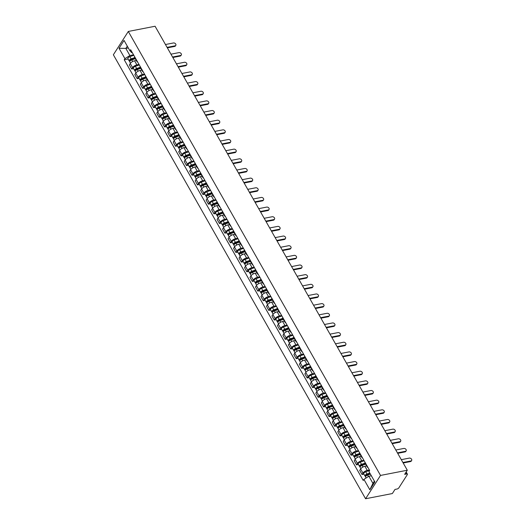 <?xml version="1.0" encoding="UTF-8"?>
<svg xmlns="http://www.w3.org/2000/svg" width="525" height="525" viewBox="0 0 525 525"><rect width="100%" height="100%" fill="white"/><g stroke="black" fill="none" stroke-linecap="round" stroke-linejoin="round"><path stroke-width="0.79" d="M406.173 471.995L407.393 474.134A1.568 0.663 150.4 0 1 407.295 474.666L398.842 487.863A1.568 0.663 150.4 0 1 396.972 489.038L395.003 489.418L392.359 493.546L365.577 498.75L380.52 475.433L128.303 31.454L155.085 26.25L407.302 470.229L380.52 475.433M128.303 31.454L113.361 54.771L365.577 498.75M407.393 474.134A1.568 0.663 150.4 0 0 406.626 473.977L405.818 472.553M407.302 470.229L404.657 474.357L406.626 473.977M136.31 60.473L134.571 60.808A3.609 1.516 150.4 0 0 130.272 63.525L129.36 64.942L131.683 69.031L132.595 67.607A3.609 1.516 -29.6 0 1 136.887 64.897L139.033 64.477M134.656 56.772A3.609 1.516 150.4 0 0 134.656 57.56L136.979 61.642A3.609 1.516 -29.6 0 1 136.972 60.854M133.573 68.663L131.683 69.031M137.648 62.048A3.609 1.516 -29.6 0 1 136.979 61.642M141.796 70.127L140.05 70.468A3.609 1.516 150.4 0 0 135.758 73.178L134.846 74.603L137.169 78.684L138.082 77.26A3.609 1.516 -29.6 0 1 142.373 74.55L144.519 74.137M140.142 66.426A3.609 1.516 150.4 0 0 140.142 67.213L142.459 71.295A3.609 1.516 -29.6 0 1 142.459 70.514M139.059 78.317L137.169 78.684M143.135 71.702A3.609 1.516 -29.6 0 1 142.459 71.295M147.282 79.78L145.537 80.122A3.609 1.516 150.4 0 0 141.245 82.832L140.333 84.256L142.649 88.338L143.561 86.914A3.609 1.516 -29.6 0 1 147.86 84.203L149.999 83.79M145.622 76.079A3.609 1.516 150.4 0 0 145.628 76.867L147.945 80.948A3.609 1.516 -29.6 0 1 147.945 80.168M144.539 87.97L142.649 88.338M148.621 81.355A3.609 1.516 -29.6 0 1 147.945 80.948M152.768 89.434L151.023 89.775A3.609 1.516 150.4 0 0 146.724 92.485L145.819 93.909L148.135 97.991L149.048 96.574A3.609 1.516 -29.6 0 1 153.339 93.857L155.485 93.443M151.108 85.732A3.609 1.516 150.4 0 0 151.108 86.52L153.431 90.608A3.609 1.516 -29.6 0 1 153.431 89.821M150.025 97.624L148.135 97.991M154.107 91.009A3.609 1.516 -29.6 0 1 153.431 90.608M158.248 99.087L156.502 99.428A3.609 1.516 150.4 0 0 152.211 102.139L151.298 103.563L153.622 107.645L154.534 106.227A3.609 1.516 -29.6 0 1 158.826 103.51L160.972 103.097M156.594 95.393A3.609 1.516 150.4 0 0 156.594 96.173L158.917 100.262A3.609 1.516 -29.6 0 1 158.911 99.474M155.512 107.284L153.622 107.645M159.587 100.662A3.609 1.516 -29.6 0 1 158.917 100.262M163.734 108.747L161.989 109.082A3.609 1.516 150.4 0 0 157.697 111.799L156.785 113.216L159.108 117.305L160.013 115.881A3.609 1.516 -29.6 0 1 164.312 113.17L166.458 112.75M162.081 105.046A3.609 1.516 150.4 0 0 162.081 105.827L164.397 109.915A3.609 1.516 -29.6 0 1 164.397 109.128M160.998 116.937L159.108 117.305M165.073 110.316A3.609 1.516 -29.6 0 1 164.397 109.915M169.221 118.401L167.475 118.735A3.609 1.516 150.4 0 0 163.183 121.452L162.271 122.87L164.588 126.958L165.5 125.534A3.609 1.516 -29.6 0 1 169.798 122.824L171.938 122.404M167.56 114.699A3.609 1.516 150.4 0 0 167.567 115.487L169.883 119.569A3.609 1.516 -29.6 0 1 169.883 118.781M166.477 126.591L164.588 126.958M170.559 119.976A3.609 1.516 -29.6 0 1 169.883 119.569M174.707 128.054L172.961 128.395A3.609 1.516 150.4 0 0 168.663 131.106L167.751 132.53L170.074 136.612L170.986 135.188A3.609 1.516 -29.6 0 1 175.278 132.477L177.424 132.057M173.047 124.353A3.609 1.516 150.4 0 0 173.047 125.14L175.37 129.222A3.609 1.516 -29.6 0 1 175.37 128.435M171.964 136.244L170.074 136.612M176.046 129.629A3.609 1.516 -29.6 0 1 175.37 129.222M180.187 137.708L178.441 138.049A3.609 1.516 150.4 0 0 174.149 140.759L173.237 142.183L175.56 146.265L176.472 144.841A3.609 1.516 -29.6 0 1 180.764 142.131L182.91 141.717M178.533 134.006A3.609 1.516 150.4 0 0 178.533 134.794L180.856 138.876A3.609 1.516 -29.6 0 1 180.849 138.095M177.45 145.898L175.56 146.265M181.525 139.282A3.609 1.516 -29.6 0 1 180.856 138.876M185.673 147.361L183.927 147.702A3.609 1.516 150.4 0 0 179.635 150.412L178.723 151.837L181.046 155.918L181.952 154.501A3.609 1.516 -29.6 0 1 186.25 151.784L188.396 151.371M184.012 143.66A3.609 1.516 150.4 0 0 184.019 144.447L186.336 148.536A3.609 1.516 -29.6 0 1 186.336 147.748M182.936 155.551L181.046 155.918M187.012 148.936A3.609 1.516 -29.6 0 1 186.336 148.536M191.159 157.014L189.413 157.356A3.609 1.516 150.4 0 0 185.122 160.066L184.209 161.49L186.526 165.572L187.438 164.154A3.609 1.516 -29.6 0 1 191.73 161.438L193.876 161.024M189.499 153.32A3.609 1.516 150.4 0 0 189.499 154.101L191.822 158.189A3.609 1.516 -29.6 0 1 191.822 157.402M188.416 165.204L186.526 165.572M192.498 158.589A3.609 1.516 -29.6 0 1 191.822 158.189M196.639 166.674L194.9 167.009A3.609 1.516 150.4 0 0 190.601 169.719L189.689 171.143L192.012 175.232L192.924 173.808A3.609 1.516 -29.6 0 1 197.216 171.098L199.362 170.677M194.985 162.973A3.609 1.516 150.4 0 0 194.985 163.754L197.308 167.843A3.609 1.516 -29.6 0 1 197.308 167.055M193.902 174.864L192.012 175.232M197.977 168.243A3.609 1.516 -29.6 0 1 197.308 167.843M202.125 176.328L200.379 176.662A3.609 1.516 150.4 0 0 196.088 179.379L195.175 180.797L197.498 184.885L198.411 183.461A3.609 1.516 -29.6 0 1 202.702 180.751L204.848 180.331M200.471 172.627A3.609 1.516 150.4 0 0 200.471 173.414L202.794 177.496A3.609 1.516 -29.6 0 1 202.788 176.708M199.388 184.518L197.498 184.885M203.464 177.903A3.609 1.516 -29.6 0 1 202.794 177.496M207.611 185.981L205.866 186.323A3.609 1.516 150.4 0 0 201.574 189.033L200.662 190.457L202.978 194.539L203.89 193.115A3.609 1.516 -29.6 0 1 208.189 190.404L210.335 189.984M205.951 182.28A3.609 1.516 150.4 0 0 205.957 183.067L208.274 187.149A3.609 1.516 -29.6 0 1 208.274 186.362M204.875 194.171L202.978 194.539M208.95 187.556A3.609 1.516 -29.6 0 1 208.274 187.149M213.098 195.635L211.352 195.976A3.609 1.516 150.4 0 0 207.06 198.686L206.148 200.11L208.464 204.192L209.377 202.768A3.609 1.516 -29.6 0 1 213.668 200.058L215.814 199.644M211.437 191.933A3.609 1.516 150.4 0 0 211.437 192.721L213.76 196.803A3.609 1.516 -29.6 0 1 213.76 196.022M210.354 203.825L208.464 204.192M214.436 197.21A3.609 1.516 -29.6 0 1 213.76 196.803M218.577 205.288L216.838 205.629A3.609 1.516 150.4 0 0 212.54 208.34L211.627 209.764L213.951 213.846L214.863 212.428A3.609 1.516 -29.6 0 1 219.155 209.711L221.301 209.298M216.923 201.587A3.609 1.516 150.4 0 0 216.923 202.374L219.247 206.456A3.609 1.516 -29.6 0 1 219.24 205.675M215.841 213.478L213.951 213.846M219.916 206.863A3.609 1.516 -29.6 0 1 219.247 206.456M224.063 214.942L222.318 215.283A3.609 1.516 150.4 0 0 218.026 217.993L217.114 219.417L219.437 223.499L220.349 222.082A3.609 1.516 -29.6 0 1 224.641 219.365L226.787 218.951M222.41 211.24A3.609 1.516 150.4 0 0 222.41 212.028L224.726 216.116A3.609 1.516 -29.6 0 1 224.726 215.329M221.327 223.132L219.437 223.499M225.402 216.517A3.609 1.516 -29.6 0 1 224.726 216.116M229.55 224.595L227.804 224.936A3.609 1.516 150.4 0 0 223.512 227.647L222.6 229.071L224.917 233.159L225.829 231.735A3.609 1.516 -29.6 0 1 230.127 229.025L232.273 228.605M227.889 220.9A3.609 1.516 150.4 0 0 227.896 221.681L230.213 225.77A3.609 1.516 -29.6 0 1 230.213 224.982M226.807 232.792L224.917 233.159M230.888 226.17A3.609 1.516 -29.6 0 1 230.213 225.77M235.036 234.255L233.29 234.59A3.609 1.516 150.4 0 0 228.992 237.307L228.086 238.724L230.403 242.812L231.315 241.388A3.609 1.516 -29.6 0 1 235.607 238.678L237.753 238.258M233.376 230.554A3.609 1.516 150.4 0 0 233.376 231.341L235.699 235.423A3.609 1.516 -29.6 0 1 235.699 234.636M232.293 242.445L230.403 242.812M236.375 235.823A3.609 1.516 -29.6 0 1 235.699 235.423M240.516 243.908L238.777 244.243A3.609 1.516 150.4 0 0 234.478 246.96L233.566 248.377L235.889 252.466L236.801 251.042A3.609 1.516 -29.6 0 1 241.093 248.332L243.239 247.912M238.862 240.207A3.609 1.516 150.4 0 0 238.862 240.995L241.185 245.077A3.609 1.516 -29.6 0 1 241.178 244.289M237.779 252.098L235.889 252.466M241.854 245.483A3.609 1.516 -29.6 0 1 241.185 245.077M246.002 253.562L244.256 253.903A3.609 1.516 150.4 0 0 239.964 256.613L239.052 258.037L241.375 262.119L242.287 260.695A3.609 1.516 -29.6 0 1 246.579 257.985L248.725 257.572M244.348 249.861A3.609 1.516 150.4 0 0 244.348 250.648L246.665 254.73A3.609 1.516 -29.6 0 1 246.665 253.949M243.265 261.752L241.375 262.119M247.341 255.137A3.609 1.516 -29.6 0 1 246.665 254.73M251.488 263.215L249.743 263.557A3.609 1.516 150.4 0 0 245.451 266.267L244.538 267.691L246.855 271.773L247.767 270.349A3.609 1.516 -29.6 0 1 252.066 267.638L254.205 267.225M249.828 259.514A3.609 1.516 150.4 0 0 249.834 260.302L252.151 264.383A3.609 1.516 -29.6 0 1 252.151 263.603M248.745 271.405L246.855 271.773M252.827 264.79A3.609 1.516 -29.6 0 1 252.151 264.383M256.974 272.869L255.229 273.21A3.609 1.516 150.4 0 0 250.93 275.92L250.025 277.344L252.341 281.426L253.253 280.009A3.609 1.516 -29.6 0 1 257.545 277.292L259.691 276.878M255.314 269.168A3.609 1.516 150.4 0 0 255.314 269.955L257.637 274.043A3.609 1.516 -29.6 0 1 257.637 273.256M254.231 281.059L252.341 281.426M258.313 274.444A3.609 1.516 -29.6 0 1 257.637 274.043M262.454 282.522L260.708 282.863A3.609 1.516 150.4 0 0 256.417 285.574L255.504 286.998L257.827 291.086L258.74 289.662A3.609 1.516 -29.6 0 1 263.032 286.952L265.178 286.532M260.8 278.827A3.609 1.516 150.4 0 0 260.8 279.608L263.123 283.697A3.609 1.516 -29.6 0 1 263.117 282.909M259.717 290.719L257.827 291.086M263.793 284.097A3.609 1.516 -29.6 0 1 263.123 283.697M267.94 292.182L266.195 292.517A3.609 1.516 150.4 0 0 261.903 295.234L260.991 296.651L263.314 300.74L264.219 299.316A3.609 1.516 -29.6 0 1 268.518 296.605L270.664 296.185M266.28 288.481A3.609 1.516 150.4 0 0 266.287 289.262L268.603 293.35A3.609 1.516 -29.6 0 1 268.603 292.563M265.204 300.372L263.314 300.74M269.279 293.751A3.609 1.516 -29.6 0 1 268.603 293.35M273.427 301.836L271.681 302.17A3.609 1.516 150.4 0 0 267.389 304.887L266.477 306.305L268.793 310.393L269.706 308.969A3.609 1.516 -29.6 0 1 273.998 306.259L276.143 305.839M271.766 298.134A3.609 1.516 150.4 0 0 271.766 298.922L274.089 303.004A3.609 1.516 -29.6 0 1 274.089 302.216M270.683 310.026L268.793 310.393M274.765 303.411A3.609 1.516 -29.6 0 1 274.089 303.004M278.913 311.489L277.167 311.83A3.609 1.516 150.4 0 0 272.869 314.541L271.957 315.965L274.28 320.047L275.192 318.623A3.609 1.516 -29.6 0 1 279.484 315.912L281.63 315.492M277.252 307.788A3.609 1.516 150.4 0 0 277.252 308.575L279.576 312.657A3.609 1.516 -29.6 0 1 279.576 311.87M276.17 319.679L274.28 320.047M280.252 313.064A3.609 1.516 -29.6 0 1 279.576 312.657M284.392 321.142L282.647 321.484A3.609 1.516 150.4 0 0 278.355 324.194L277.443 325.618L279.766 329.7L280.678 328.276A3.609 1.516 -29.6 0 1 284.97 325.566L287.116 325.152M282.739 317.441A3.609 1.516 150.4 0 0 282.739 318.229L285.062 322.311A3.609 1.516 -29.6 0 1 285.055 321.53M281.656 329.332L279.766 329.7M285.731 322.717A3.609 1.516 -29.6 0 1 285.062 322.311M289.879 330.796L288.133 331.137A3.609 1.516 150.4 0 0 283.841 333.848L282.929 335.272L285.246 339.353L286.158 337.936A3.609 1.516 -29.6 0 1 290.456 335.219L292.602 334.806M288.218 327.095A3.609 1.516 150.4 0 0 288.225 327.882L290.542 331.971A3.609 1.516 -29.6 0 1 290.542 331.183M287.142 338.986L285.246 339.353M291.217 332.371A3.609 1.516 -29.6 0 1 290.542 331.971M295.365 340.449L293.619 340.791A3.609 1.516 150.4 0 0 289.327 343.501L288.415 344.925L290.732 349.007L291.644 347.589A3.609 1.516 -29.6 0 1 295.936 344.873L298.082 344.459M293.705 336.755A3.609 1.516 150.4 0 0 293.705 337.536L296.028 341.624A3.609 1.516 -29.6 0 1 296.028 340.837M292.622 348.646L290.732 349.007M296.704 342.024A3.609 1.516 -29.6 0 1 296.028 341.624M300.845 350.109L299.106 350.444A3.609 1.516 150.4 0 0 294.807 353.154L293.895 354.578L296.218 358.667L297.13 357.243A3.609 1.516 -29.6 0 1 301.422 354.533L303.568 354.113M299.191 346.408A3.609 1.516 150.4 0 0 299.191 347.189L301.514 351.277A3.609 1.516 -29.6 0 1 301.507 350.49M298.108 358.299L296.218 358.667M302.183 351.678A3.609 1.516 -29.6 0 1 301.514 351.277M306.331 359.763L304.585 360.098A3.609 1.516 150.4 0 0 300.293 362.814L299.381 364.232L301.704 368.32L302.617 366.896A3.609 1.516 -29.6 0 1 306.908 364.186L309.054 363.766M304.677 356.062A3.609 1.516 150.4 0 0 304.677 356.849L306.994 360.931A3.609 1.516 -29.6 0 1 306.994 360.143M303.594 367.953L301.704 368.32M307.67 361.338A3.609 1.516 -29.6 0 1 306.994 360.931M311.817 369.416L310.072 369.758A3.609 1.516 150.4 0 0 305.78 372.468L304.868 373.892L307.184 377.974L308.096 376.55A3.609 1.516 -29.6 0 1 312.395 373.839L314.541 373.419M310.157 365.715A3.609 1.516 150.4 0 0 310.163 366.502L312.48 370.584A3.609 1.516 -29.6 0 1 312.48 369.797M309.074 377.606L307.184 377.974M313.156 370.991A3.609 1.516 -29.6 0 1 312.48 370.584M317.303 379.07L315.558 379.411A3.609 1.516 150.4 0 0 311.259 382.121L310.354 383.545L312.67 387.627L313.582 386.203A3.609 1.516 -29.6 0 1 317.874 383.493L320.02 383.079M315.643 375.368A3.609 1.516 150.4 0 0 315.643 376.156L317.966 380.238A3.609 1.516 -29.6 0 1 317.966 379.457M314.56 387.26L312.67 387.627M318.642 380.645A3.609 1.516 -29.6 0 1 317.966 380.238M322.783 388.723L321.044 389.064A3.609 1.516 150.4 0 0 316.746 391.775L315.833 393.199L318.157 397.281L319.069 395.863A3.609 1.516 -29.6 0 1 323.361 393.146L325.507 392.733M321.129 385.022A3.609 1.516 150.4 0 0 321.129 385.809L323.452 389.891A3.609 1.516 -29.6 0 1 323.446 389.11M320.047 396.913L318.157 397.281M324.122 390.298A3.609 1.516 -29.6 0 1 323.452 389.891M328.269 398.377L326.524 398.718A3.609 1.516 150.4 0 0 322.232 401.428L321.32 402.852L323.643 406.934L324.555 405.517A3.609 1.516 -29.6 0 1 328.847 402.8L330.993 402.386M326.616 394.682A3.609 1.516 150.4 0 0 326.616 395.463L328.932 399.551A3.609 1.516 -29.6 0 1 328.932 398.764M325.533 406.567L323.643 406.934M329.608 399.952A3.609 1.516 -29.6 0 1 328.932 399.551M333.756 408.037L332.01 408.371A3.609 1.516 150.4 0 0 327.718 411.082L326.806 412.506L329.123 416.594L330.035 415.17A3.609 1.516 -29.6 0 1 334.333 412.46L336.473 412.04M332.095 404.335A3.609 1.516 150.4 0 0 332.102 405.116L334.418 409.205A3.609 1.516 -29.6 0 1 334.418 408.417M331.012 416.227L329.123 416.594M335.094 409.605A3.609 1.516 -29.6 0 1 334.418 409.205M339.242 417.69L337.496 418.025A3.609 1.516 150.4 0 0 333.198 420.742L332.292 422.159L334.609 426.248L335.521 424.823A3.609 1.516 -29.6 0 1 339.813 422.113L341.959 421.693M337.582 413.989A3.609 1.516 150.4 0 0 337.582 414.776L339.905 418.858A3.609 1.516 -29.6 0 1 339.905 418.071M336.499 425.88L334.609 426.248M340.581 419.258A3.609 1.516 -29.6 0 1 339.905 418.858M344.722 427.343L342.976 427.678A3.609 1.516 150.4 0 0 338.684 430.395L337.772 431.812L340.095 435.901L341.007 434.477A3.609 1.516 -29.6 0 1 345.299 431.767L347.445 431.347M343.068 423.642A3.609 1.516 150.4 0 0 343.068 424.43L345.391 428.512A3.609 1.516 -29.6 0 1 345.384 427.724M341.985 435.533L340.095 435.901M346.06 428.918A3.609 1.516 -29.6 0 1 345.391 428.512M350.208 436.997L348.462 437.338A3.609 1.516 150.4 0 0 344.17 440.048L343.258 441.473L345.581 445.554L346.487 444.13A3.609 1.516 -29.6 0 1 350.785 441.42L352.931 441.007M348.554 433.296A3.609 1.516 150.4 0 0 348.554 434.083L350.871 438.165A3.609 1.516 -29.6 0 1 350.871 437.384M347.471 445.187L345.581 445.554M351.547 438.572A3.609 1.516 -29.6 0 1 350.871 438.165M355.694 446.65L353.948 446.992A3.609 1.516 150.4 0 0 349.657 449.702L348.744 451.126L351.061 455.208L351.973 453.784A3.609 1.516 -29.6 0 1 356.272 451.073L358.411 450.66M354.034 442.949A3.609 1.516 150.4 0 0 354.034 443.737L356.357 447.818A3.609 1.516 -29.6 0 1 356.357 447.038M352.951 454.84L351.061 455.208M357.033 448.225A3.609 1.516 -29.6 0 1 356.357 447.818M361.18 456.304L359.435 456.645A3.609 1.516 150.4 0 0 355.136 459.355L354.224 460.779L356.547 464.861L357.459 463.444A3.609 1.516 -29.6 0 1 361.751 460.727L363.897 460.313M359.52 452.602A3.609 1.516 150.4 0 0 359.52 453.39L361.843 457.478A3.609 1.516 -29.6 0 1 361.843 456.691M358.437 464.494L356.547 464.861M362.519 457.879A3.609 1.516 -29.6 0 1 361.843 457.478M366.66 465.957L364.914 466.298A3.609 1.516 150.4 0 0 360.623 469.009L359.71 470.433L362.033 474.521L362.946 473.097A3.609 1.516 -29.6 0 1 367.238 470.387L369.383 469.967M365.006 462.262A3.609 1.516 150.4 0 0 365.006 463.043L367.329 467.132A3.609 1.516 -29.6 0 1 367.323 466.344M363.923 474.154L362.033 474.521M367.999 467.532A3.609 1.516 -29.6 0 1 367.329 467.132M128.31 47.939L125.836 48.418L129.878 55.538L133.547 54.823M132.254 52.546L131.736 52.644L129.951 50.827L124.044 40.432L119.024 48.267L125.836 48.418L127.293 46.147M371.352 475.768L368.878 476.247L372.921 483.367L369.836 489.773L374.857 481.937L368.95 471.542L369.652 470.446L130.653 49.731L129.951 50.827M369.836 489.773L363.93 479.371L368.878 476.247M129.878 55.538L124.93 58.662L124.228 59.758L363.228 480.467L363.93 479.371M124.93 58.662L119.024 48.267M372.921 483.367L374.377 481.09M128.087 59.01L124.228 59.758M167.081 47.368L175.094 45.813A1.805 1.28 32.7 0 0 175.803 45.367L175.416 45.97A1.805 1.28 -147.3 0 1 174.707 46.423L167.357 47.847M175.803 45.367A1.805 1.28 32.7 0 0 175.416 43.673A1.805 1.28 32.7 0 0 173.473 42.965L165.467 44.52M134.932 58.045L131.007 59.417A0.938 0.394 150.4 0 0 130.042 60.382A0.938 0.394 150.4 0 0 130.502 60.473L130.305 60.782M134.702 57.638L131.165 58.872A1.962 0.827 150.4 0 0 129.157 60.887A1.962 0.827 150.4 0 0 129.997 61.103M133.809 55.276L129.898 56.647A1.962 0.827 150.4 0 0 127.89 58.656L129.157 60.887M130.554 60.572L130.193 59.935M135.299 58.688L131.762 59.922A1.962 0.827 150.4 0 0 129.754 61.937L130.489 63.23M172.567 57.022L180.574 55.466A1.805 1.28 32.7 0 0 181.289 55.02L180.902 55.624A1.805 1.28 -147.3 0 1 180.187 56.077L172.837 57.501M181.289 55.02A1.805 1.28 32.7 0 0 180.902 53.327A1.805 1.28 32.7 0 0 178.959 52.625L170.953 54.18M178.054 66.682L186.06 65.126A1.805 1.28 32.7 0 0 186.775 64.673L186.382 65.277A1.805 1.28 -147.3 0 1 185.673 65.73L178.323 67.154M186.775 64.673A1.805 1.28 32.7 0 0 186.382 62.987A1.805 1.28 32.7 0 0 184.446 62.278L176.433 63.833M183.54 76.335L191.546 74.78A1.805 1.28 32.7 0 0 192.255 74.327L191.868 74.937A1.805 1.28 -147.3 0 1 191.159 75.383L183.809 76.814M192.255 74.327A1.805 1.28 32.7 0 0 191.868 72.64A1.805 1.28 32.7 0 0 189.932 71.932L181.919 73.487M140.418 67.699L136.493 69.07A0.938 0.394 150.4 0 0 135.529 70.035A0.938 0.394 150.4 0 0 135.988 70.133L135.791 70.435M140.188 67.292L136.651 68.526A1.962 0.827 150.4 0 0 134.636 70.54A1.962 0.827 150.4 0 0 135.483 70.757M139.289 64.929L135.384 66.301A1.962 0.827 150.4 0 0 133.376 68.309L134.636 70.54M136.041 70.232L135.68 69.595M140.785 68.342L137.248 69.582A1.962 0.827 150.4 0 0 135.24 71.59L135.968 72.883M145.904 77.352L141.973 78.724A0.938 0.394 150.4 0 0 141.008 79.688A0.938 0.394 150.4 0 0 141.468 79.787L141.278 80.089M145.668 76.945L142.131 78.179A1.962 0.827 150.4 0 0 140.123 80.194A1.962 0.827 150.4 0 0 140.969 80.41M144.775 74.589L140.864 75.954A1.962 0.827 150.4 0 0 138.856 77.969L140.123 80.194M141.527 79.885L141.166 79.249M146.265 77.995L142.728 79.236A1.962 0.827 150.4 0 0 140.72 81.244L141.455 82.537M151.384 87.006L147.459 88.377A0.938 0.394 150.4 0 0 146.495 89.342A0.938 0.394 150.4 0 0 146.954 89.44L146.757 89.749M151.154 86.599L147.617 87.839A1.962 0.827 150.4 0 0 145.609 89.847A1.962 0.827 150.4 0 0 146.455 90.064M150.262 84.243L146.35 85.608A1.962 0.827 150.4 0 0 144.342 87.623L145.609 89.847M147.013 89.539L146.652 88.902M151.751 87.649L148.214 88.889A1.962 0.827 150.4 0 0 146.206 90.904L146.941 92.19M189.02 85.988L197.032 84.433A1.805 1.28 32.7 0 0 197.741 83.98L197.354 84.591A1.805 1.28 -147.3 0 1 196.639 85.037L189.295 86.468M197.741 83.98A1.805 1.28 32.7 0 0 197.354 82.294A1.805 1.28 32.7 0 0 195.412 81.585L187.405 83.14M194.506 95.642L202.512 94.087A1.805 1.28 32.7 0 0 203.227 93.634L202.84 94.244A1.805 1.28 -147.3 0 1 202.125 94.69L194.775 96.121M203.227 93.634A1.805 1.28 32.7 0 0 202.84 91.947A1.805 1.28 32.7 0 0 200.898 91.238L192.892 92.794M156.87 96.659L152.946 98.031A0.938 0.394 150.4 0 0 151.981 99.002A0.938 0.394 150.4 0 0 152.44 99.094L152.243 99.402M156.64 96.252L153.103 97.493A1.962 0.827 150.4 0 0 151.095 99.501A1.962 0.827 150.4 0 0 151.935 99.717M155.741 93.896L151.837 95.261A1.962 0.827 150.4 0 0 149.828 97.276L151.095 99.501M152.493 99.192L152.132 98.556M157.237 97.309L153.7 98.543A1.962 0.827 150.4 0 0 151.692 100.557L152.421 101.843M162.356 106.312L158.425 107.691A0.938 0.394 150.4 0 0 157.467 108.655A0.938 0.394 150.4 0 0 157.927 108.747L157.73 109.056M162.127 105.906L158.589 107.146A1.962 0.827 150.4 0 0 156.575 109.161A1.962 0.827 150.4 0 0 157.421 109.377M161.227 103.55L157.323 104.915A1.962 0.827 150.4 0 0 155.315 106.929L156.575 109.161M157.979 108.846L157.618 108.209M162.724 106.962L159.187 108.196A1.962 0.827 150.4 0 0 157.172 110.211L157.907 111.503M199.992 105.295L207.998 103.74A1.805 1.28 32.7 0 0 208.707 103.294L208.32 103.897A1.805 1.28 -147.3 0 1 207.611 104.35L200.261 105.774M208.707 103.294A1.805 1.28 32.7 0 0 208.32 101.601A1.805 1.28 32.7 0 0 206.384 100.892L198.371 102.447M167.843 115.972L163.912 117.344A0.938 0.394 150.4 0 0 162.947 118.309A0.938 0.394 150.4 0 0 163.406 118.401L163.216 118.709M167.606 115.566L164.069 116.799A1.962 0.827 150.4 0 0 162.061 118.814A1.962 0.827 150.4 0 0 162.907 119.031M166.714 113.203L162.803 114.575A1.962 0.827 150.4 0 0 160.794 116.583L162.061 118.814M163.465 118.499L163.104 117.862M168.203 116.616L164.666 117.849A1.962 0.827 150.4 0 0 162.658 119.864L163.393 121.157M205.472 114.949L213.485 113.393A1.805 1.28 32.7 0 0 214.193 112.947L213.806 113.551A1.805 1.28 -147.3 0 1 213.098 114.004L205.748 115.428M214.193 112.947A1.805 1.28 32.7 0 0 213.806 111.254A1.805 1.28 32.7 0 0 211.864 110.552L203.857 112.107M173.322 125.626L169.398 126.998A0.938 0.394 150.4 0 0 168.433 127.962A0.938 0.394 150.4 0 0 168.893 128.061L168.696 128.362M173.093 125.219L169.555 126.453A1.962 0.827 150.4 0 0 167.547 128.468A1.962 0.827 150.4 0 0 168.387 128.684M172.2 122.857L168.289 124.228A1.962 0.827 150.4 0 0 166.281 126.236L167.547 128.468M168.952 128.153L168.591 127.522M173.69 126.269L170.152 127.509A1.962 0.827 150.4 0 0 168.144 129.518L168.879 130.81M210.958 124.609L218.971 123.047A1.805 1.28 32.7 0 0 219.68 122.601L219.293 123.204A1.805 1.28 -147.3 0 1 218.577 123.657L211.234 125.081M219.68 122.601A1.805 1.28 32.7 0 0 219.293 120.907A1.805 1.28 32.7 0 0 217.35 120.205L209.344 121.761M178.808 135.279L174.884 136.651A0.938 0.394 150.4 0 0 173.919 137.616A0.938 0.394 150.4 0 0 174.379 137.714L174.182 138.016M178.579 134.873L175.042 136.106A1.962 0.827 150.4 0 0 173.033 138.121A1.962 0.827 150.4 0 0 173.873 138.338M177.68 132.517L173.775 133.882A1.962 0.827 150.4 0 0 171.767 135.896L173.033 138.121M174.431 137.812L174.07 137.176M179.176 135.923L175.639 137.163A1.962 0.827 150.4 0 0 173.631 139.171L174.359 140.464M216.444 134.262L224.451 132.707A1.805 1.28 32.7 0 0 225.166 132.254L224.772 132.858A1.805 1.28 -147.3 0 1 224.063 133.311L216.713 134.741M225.166 132.254A1.805 1.28 32.7 0 0 224.779 130.567A1.805 1.28 32.7 0 0 222.836 129.859L214.83 131.414M184.295 144.933L180.364 146.304A0.938 0.394 150.4 0 0 179.399 147.269A0.938 0.394 150.4 0 0 179.865 147.368L179.668 147.669M184.058 144.526L180.521 145.766A1.962 0.827 150.4 0 0 178.513 147.774A1.962 0.827 150.4 0 0 179.36 147.991M183.166 142.17L179.261 143.535A1.962 0.827 150.4 0 0 177.247 145.55L178.513 147.774M179.918 147.466L179.557 146.829M184.662 145.576L181.125 146.816A1.962 0.827 150.4 0 0 179.11 148.831L179.845 150.117M221.931 143.916L229.937 142.36A1.805 1.28 32.7 0 0 230.646 141.907L230.258 142.518A1.805 1.28 -147.3 0 1 229.55 142.964L222.2 144.395M230.646 141.907A1.805 1.28 32.7 0 0 230.258 140.221A1.805 1.28 32.7 0 0 228.323 139.512L220.31 141.067M189.774 154.586L185.85 155.958A0.938 0.394 150.4 0 0 184.885 156.929A0.938 0.394 150.4 0 0 185.345 157.021L185.148 157.329M189.545 154.179L186.007 155.42A1.962 0.827 150.4 0 0 183.999 157.428A1.962 0.827 150.4 0 0 184.846 157.644M188.652 151.823L184.741 153.188A1.962 0.827 150.4 0 0 182.733 155.203L183.999 157.428M185.404 157.119L185.043 156.483M190.142 155.229L186.605 156.47A1.962 0.827 150.4 0 0 184.597 158.484L185.332 159.771M227.41 153.569L235.423 152.014A1.805 1.28 32.7 0 0 236.132 151.561L235.745 152.171A1.805 1.28 -147.3 0 1 235.036 152.618L227.686 154.048M236.132 151.561A1.805 1.28 32.7 0 0 235.745 149.874A1.805 1.28 32.7 0 0 233.802 149.166L225.796 150.721M195.261 164.24L191.336 165.618A0.938 0.394 150.4 0 0 190.372 166.583A0.938 0.394 150.4 0 0 190.831 166.674L190.634 166.983M195.031 163.833L191.494 165.073A1.962 0.827 150.4 0 0 189.486 167.088A1.962 0.827 150.4 0 0 190.326 167.304M194.138 161.477L190.227 162.842A1.962 0.827 150.4 0 0 188.219 164.857L189.486 167.088M190.89 166.773L190.523 166.136M195.628 164.889L192.091 166.123A1.962 0.827 150.4 0 0 190.083 168.138L190.818 169.431M232.897 163.222L240.909 161.667A1.805 1.28 32.7 0 0 241.618 161.221L241.231 161.825A1.805 1.28 -147.3 0 1 240.516 162.271L233.172 163.702M241.618 161.221A1.805 1.28 32.7 0 0 241.231 159.528A1.805 1.28 32.7 0 0 239.288 158.819L231.282 160.374M200.747 173.893L196.823 175.271A0.938 0.394 150.4 0 0 195.858 176.236A0.938 0.394 150.4 0 0 196.317 176.328L196.12 176.636M200.517 173.486L196.98 174.727A1.962 0.827 150.4 0 0 194.972 176.741A1.962 0.827 150.4 0 0 195.812 176.958M199.618 171.13L195.713 172.502A1.962 0.827 150.4 0 0 193.705 174.51L194.972 176.741M196.37 176.426L196.009 175.79M201.114 174.543L197.577 175.777A1.962 0.827 150.4 0 0 195.569 177.791L196.298 179.084M238.383 172.876L246.389 171.321A1.805 1.28 32.7 0 0 247.104 170.874L246.711 171.478A1.805 1.28 -147.3 0 1 246.002 171.931L238.652 173.355M247.104 170.874A1.805 1.28 32.7 0 0 246.717 169.181A1.805 1.28 32.7 0 0 244.775 168.473L236.762 170.034M206.233 183.553L202.302 184.925A0.938 0.394 150.4 0 0 201.338 185.889A0.938 0.394 150.4 0 0 201.803 185.981L201.607 186.29M205.997 183.146L202.46 184.38A1.962 0.827 150.4 0 0 200.452 186.395A1.962 0.827 150.4 0 0 201.298 186.611M205.104 180.784L201.2 182.155A1.962 0.827 150.4 0 0 199.185 184.163L200.452 186.395M201.856 186.08L201.495 185.443M206.601 184.196L203.057 185.43A1.962 0.827 150.4 0 0 201.049 187.445L201.784 188.738M243.869 182.529L251.875 180.974A1.805 1.28 32.7 0 0 252.584 180.528L252.197 181.132A1.805 1.28 -147.3 0 1 251.488 181.584L244.138 183.008M252.584 180.528A1.805 1.28 32.7 0 0 252.197 178.835A1.805 1.28 32.7 0 0 250.261 178.132L242.248 179.688M211.713 193.207L207.788 194.578A0.938 0.394 150.4 0 0 206.824 195.543A0.938 0.394 150.4 0 0 207.283 195.641L207.086 195.943M211.483 192.8L207.946 194.033A1.962 0.827 150.4 0 0 205.938 196.048A1.962 0.827 150.4 0 0 206.784 196.265M210.591 190.444L206.679 191.809A1.962 0.827 150.4 0 0 204.671 193.823L205.938 196.048M207.342 195.74L206.981 195.103M212.08 193.85L208.543 195.09A1.962 0.827 150.4 0 0 206.535 197.098L207.27 198.391M249.349 192.189L257.362 190.634A1.805 1.28 32.7 0 0 258.07 190.181L257.683 190.785A1.805 1.28 -147.3 0 1 256.974 191.238L249.624 192.662M258.07 190.181A1.805 1.28 32.7 0 0 257.683 188.495A1.805 1.28 32.7 0 0 255.741 187.786L247.734 189.341M217.199 202.86L213.275 204.232A0.938 0.394 150.4 0 0 212.31 205.196A0.938 0.394 150.4 0 0 212.769 205.295L212.573 205.597M216.969 202.453L213.432 203.687A1.962 0.827 150.4 0 0 211.424 205.702A1.962 0.827 150.4 0 0 212.264 205.918M216.077 200.097L212.166 201.462A1.962 0.827 150.4 0 0 210.157 203.477L211.424 205.702M212.828 205.393L212.461 204.757M217.567 203.503L214.029 204.743A1.962 0.827 150.4 0 0 212.021 206.752L212.756 208.044M254.835 201.843L262.848 200.287A1.805 1.28 32.7 0 0 263.557 199.835L263.169 200.445A1.805 1.28 -147.3 0 1 262.454 200.891L255.104 202.322M263.557 199.835A1.805 1.28 32.7 0 0 263.169 198.148A1.805 1.28 32.7 0 0 261.227 197.439L253.221 198.995M222.685 212.513L218.761 213.885A0.938 0.394 150.4 0 0 217.796 214.856A0.938 0.394 150.4 0 0 218.256 214.948L218.059 215.257M222.456 212.107L218.918 213.347A1.962 0.827 150.4 0 0 216.904 215.355A1.962 0.827 150.4 0 0 217.75 215.572M221.557 209.751L217.652 211.116A1.962 0.827 150.4 0 0 215.644 213.13L216.904 215.355M218.308 215.047L217.947 214.41M223.053 213.157L219.516 214.397A1.962 0.827 150.4 0 0 217.507 216.412L218.236 217.698M260.321 211.496L268.327 209.941A1.805 1.28 32.7 0 0 269.043 209.488L268.649 210.098A1.805 1.28 -147.3 0 1 267.94 210.545L260.59 211.975M269.043 209.488A1.805 1.28 32.7 0 0 268.656 207.802A1.805 1.28 32.7 0 0 266.713 207.093L258.7 208.648M228.172 222.167L224.241 223.545A0.938 0.394 150.4 0 0 223.276 224.51A0.938 0.394 150.4 0 0 223.735 224.602L223.545 224.91M227.935 221.76L224.398 223A1.962 0.827 150.4 0 0 222.39 225.008A1.962 0.827 150.4 0 0 223.237 225.225M227.043 219.404L223.132 220.769A1.962 0.827 150.4 0 0 221.123 222.784L222.39 225.008M223.794 224.7L223.433 224.063M228.532 222.817L224.995 224.05A1.962 0.827 150.4 0 0 222.987 226.065L223.722 227.358M265.808 221.15L273.814 219.594A1.805 1.28 32.7 0 0 274.522 219.148L274.135 219.752A1.805 1.28 -147.3 0 1 273.427 220.198L266.077 221.629M274.522 219.148A1.805 1.28 32.7 0 0 274.135 217.455A1.805 1.28 32.7 0 0 272.199 216.746L264.187 218.302M233.651 231.82L229.727 233.198A0.938 0.394 150.4 0 0 228.762 234.163A0.938 0.394 150.4 0 0 229.222 234.255L229.025 234.563M233.422 231.413L229.884 232.654A1.962 0.827 150.4 0 0 227.876 234.668A1.962 0.827 150.4 0 0 228.723 234.885M232.529 229.058L228.618 230.423A1.962 0.827 150.4 0 0 226.61 232.437L227.876 234.668M229.281 234.353L228.92 233.717M234.019 232.47L230.482 233.704A1.962 0.827 150.4 0 0 228.473 235.718L229.208 237.011M271.287 230.803L279.3 229.248A1.805 1.28 32.7 0 0 280.009 228.802L279.622 229.405A1.805 1.28 -147.3 0 1 278.913 229.858L271.563 231.282M280.009 228.802A1.805 1.28 32.7 0 0 279.622 227.108A1.805 1.28 32.7 0 0 277.679 226.4L269.673 227.955M239.137 241.48L235.213 242.852A0.938 0.394 150.4 0 0 234.248 243.817A0.938 0.394 150.4 0 0 234.708 243.908L234.511 244.217M238.908 241.073L235.371 242.307A1.962 0.827 150.4 0 0 233.363 244.322A1.962 0.827 150.4 0 0 234.202 244.538M238.015 238.711L234.104 240.082A1.962 0.827 150.4 0 0 232.096 242.091L233.363 244.322M234.76 244.007L234.399 243.37M239.505 242.123L235.968 243.357A1.962 0.827 150.4 0 0 233.96 245.372L234.695 246.665M276.773 240.457L284.78 238.901A1.805 1.28 32.7 0 0 285.495 238.455L285.108 239.059A1.805 1.28 -147.3 0 1 284.392 239.512L277.043 240.936M285.495 238.455A1.805 1.28 32.7 0 0 285.108 236.762A1.805 1.28 32.7 0 0 283.165 236.06L275.159 237.615M244.624 251.134L240.693 252.505A0.938 0.394 150.4 0 0 239.735 253.47A0.938 0.394 150.4 0 0 240.194 253.568L239.997 253.87M244.394 250.727L240.857 251.961A1.962 0.827 150.4 0 0 238.842 253.975A1.962 0.827 150.4 0 0 239.689 254.192M243.495 248.364L239.59 249.736A1.962 0.827 150.4 0 0 237.582 251.744L238.842 253.975M240.247 253.667L239.886 253.03M244.991 251.777L241.454 253.017A1.962 0.827 150.4 0 0 239.439 255.025L240.174 256.318M282.26 250.117L290.266 248.561A1.805 1.28 32.7 0 0 290.975 248.108L290.588 248.712A1.805 1.28 -147.3 0 1 289.879 249.165L282.529 250.589M290.975 248.108A1.805 1.28 32.7 0 0 290.588 246.422A1.805 1.28 32.7 0 0 288.652 245.713L280.639 247.268M250.11 260.787L246.179 262.159A0.938 0.394 150.4 0 0 245.214 263.123A0.938 0.394 150.4 0 0 245.674 263.222L245.483 263.524M249.874 260.38L246.337 261.614A1.962 0.827 150.4 0 0 244.328 263.629A1.962 0.827 150.4 0 0 245.175 263.845M248.981 258.024L245.07 259.389A1.962 0.827 150.4 0 0 243.062 261.404L244.328 263.629M245.733 263.32L245.372 262.684M250.471 261.43L246.934 262.671A1.962 0.827 150.4 0 0 244.926 264.679L245.661 265.972M287.746 259.77L295.752 258.215A1.805 1.28 32.7 0 0 296.461 257.762L296.074 258.372A1.805 1.28 -147.3 0 1 295.365 258.818L288.015 260.249M296.461 257.762A1.805 1.28 32.7 0 0 296.074 256.075A1.805 1.28 32.7 0 0 294.131 255.367L286.125 256.922M255.59 270.441L251.665 271.812A0.938 0.394 150.4 0 0 250.701 272.783A0.938 0.394 150.4 0 0 251.16 272.875L250.963 273.184M255.36 270.034L251.823 271.274A1.962 0.827 150.4 0 0 249.815 273.282A1.962 0.827 150.4 0 0 250.655 273.499M254.468 267.678L250.556 269.043A1.962 0.827 150.4 0 0 248.548 271.058L249.815 273.282M251.219 272.974L250.858 272.337M255.957 271.084L252.42 272.324A1.962 0.827 150.4 0 0 250.412 274.339L251.147 275.625M293.226 269.423L301.238 267.868A1.805 1.28 32.7 0 0 301.947 267.415L301.56 268.026A1.805 1.28 -147.3 0 1 300.845 268.472L293.501 269.902M301.947 267.415A1.805 1.28 32.7 0 0 301.56 265.729A1.805 1.28 32.7 0 0 299.618 265.02L291.611 266.575M261.076 280.094L257.152 281.466A0.938 0.394 150.4 0 0 256.187 282.437A0.938 0.394 150.4 0 0 256.646 282.529L256.449 282.837M260.846 279.687L257.309 280.928A1.962 0.827 150.4 0 0 255.301 282.936A1.962 0.827 150.4 0 0 256.141 283.152M259.947 277.331L256.043 278.696A1.962 0.827 150.4 0 0 254.034 280.711L255.301 282.936M256.699 282.627L256.338 281.991M261.443 280.744L257.906 281.978A1.962 0.827 150.4 0 0 255.898 283.992L256.627 285.278M298.712 279.077L306.718 277.522A1.805 1.28 32.7 0 0 307.433 277.069L307.04 277.679A1.805 1.28 -147.3 0 1 306.331 278.125L298.981 279.556M307.433 277.069A1.805 1.28 32.7 0 0 307.046 275.382A1.805 1.28 32.7 0 0 305.104 274.673L297.098 276.229M266.562 289.748L262.631 291.126A0.938 0.394 150.4 0 0 261.667 292.09A0.938 0.394 150.4 0 0 262.132 292.182L261.936 292.491M266.332 289.341L262.789 290.581A1.962 0.827 150.4 0 0 260.781 292.596A1.962 0.827 150.4 0 0 261.627 292.812M265.433 286.985L261.529 288.35A1.962 0.827 150.4 0 0 259.514 290.364L260.781 292.596M262.185 292.281L261.824 291.644M266.93 290.397L263.392 291.631A1.962 0.827 150.4 0 0 261.378 293.646L262.113 294.938M304.198 288.73L312.204 287.175A1.805 1.28 32.7 0 0 312.913 286.729L312.526 287.332A1.805 1.28 -147.3 0 1 311.817 287.785L304.467 289.209M312.913 286.729A1.805 1.28 32.7 0 0 312.526 285.036A1.805 1.28 32.7 0 0 310.59 284.327L302.577 285.882M272.042 299.408L268.118 300.779A0.938 0.394 150.4 0 0 267.153 301.744A0.938 0.394 150.4 0 0 267.612 301.836L267.415 302.144M271.812 299.001L268.275 300.234A1.962 0.827 150.4 0 0 266.267 302.249A1.962 0.827 150.4 0 0 267.113 302.466M270.92 296.638L267.008 298.01A1.962 0.827 150.4 0 0 265 300.018L266.267 302.249M267.671 301.934L267.31 301.298M272.409 300.051L268.872 301.284A1.962 0.827 150.4 0 0 266.864 303.299L267.599 304.592M309.678 298.384L317.691 296.828A1.805 1.28 32.7 0 0 318.399 296.382L318.012 296.986A1.805 1.28 -147.3 0 1 317.303 297.439L309.953 298.863M318.399 296.382A1.805 1.28 32.7 0 0 318.012 294.689A1.805 1.28 32.7 0 0 316.07 293.987L308.063 295.542M277.528 309.061L273.604 310.433A0.938 0.394 150.4 0 0 272.639 311.397A0.938 0.394 150.4 0 0 273.098 311.496L272.902 311.798M277.298 308.654L273.761 309.888A1.962 0.827 150.4 0 0 271.753 311.902A1.962 0.827 150.4 0 0 272.593 312.119M276.406 306.292L272.495 307.663A1.962 0.827 150.4 0 0 270.487 309.671L271.753 311.902M273.158 311.594L272.79 310.957M277.896 309.704L274.358 310.944A1.962 0.827 150.4 0 0 272.35 312.952L273.085 314.245M315.164 308.044L323.177 306.482A1.805 1.28 32.7 0 0 323.886 306.036L323.498 306.639A1.805 1.28 -147.3 0 1 322.783 307.092L315.44 308.516M323.886 306.036A1.805 1.28 32.7 0 0 323.498 304.342A1.805 1.28 32.7 0 0 321.556 303.64L313.55 305.196M283.014 318.714L279.09 320.086A0.938 0.394 150.4 0 0 278.125 321.051A0.938 0.394 150.4 0 0 278.585 321.149L278.388 321.451M282.785 318.308L279.248 319.541A1.962 0.827 150.4 0 0 277.239 321.556A1.962 0.827 150.4 0 0 278.079 321.772M281.886 315.952L277.981 317.317A1.962 0.827 150.4 0 0 275.973 319.331L277.239 321.556M278.637 321.248L278.276 320.611M283.382 319.358L279.845 320.598A1.962 0.827 150.4 0 0 277.837 322.606L278.565 323.899M320.65 317.697L328.657 316.142A1.805 1.28 32.7 0 0 329.372 315.689L328.978 316.299A1.805 1.28 -147.3 0 1 328.269 316.746L320.919 318.176M329.372 315.689A1.805 1.28 32.7 0 0 328.985 314.002A1.805 1.28 32.7 0 0 327.042 313.294L319.029 314.849M288.501 328.368L284.57 329.739A0.938 0.394 150.4 0 0 283.605 330.704A0.938 0.394 150.4 0 0 284.071 330.803L283.874 331.104M288.264 327.961L284.727 329.201A1.962 0.827 150.4 0 0 282.719 331.209A1.962 0.827 150.4 0 0 283.566 331.426M287.372 325.605L283.467 326.97A1.962 0.827 150.4 0 0 281.452 328.985L282.719 331.209M284.123 330.901L283.762 330.264M288.868 329.011L285.324 330.251A1.962 0.827 150.4 0 0 283.316 332.266L284.051 333.552M326.137 327.351L334.143 325.795A1.805 1.28 32.7 0 0 334.852 325.342L334.464 325.953A1.805 1.28 -147.3 0 1 333.756 326.399L326.406 327.83M334.852 325.342A1.805 1.28 32.7 0 0 334.464 323.656A1.805 1.28 32.7 0 0 332.528 322.947L324.516 324.502M293.98 338.021L290.056 339.393A0.938 0.394 150.4 0 0 289.091 340.364A0.938 0.394 150.4 0 0 289.551 340.456L289.354 340.764M293.751 337.614L290.213 338.855A1.962 0.827 150.4 0 0 288.205 340.863A1.962 0.827 150.4 0 0 289.052 341.079M292.858 335.258L288.947 336.623A1.962 0.827 150.4 0 0 286.939 338.638L288.205 340.863M289.61 340.554L289.249 339.918M294.348 338.671L290.811 339.905A1.962 0.827 150.4 0 0 288.803 341.919L289.537 343.206M331.616 337.004L339.629 335.449A1.805 1.28 32.7 0 0 340.338 334.996L339.951 335.606A1.805 1.28 -147.3 0 1 339.242 336.053L331.892 337.483M340.338 334.996A1.805 1.28 32.7 0 0 339.951 333.309A1.805 1.28 32.7 0 0 338.008 332.601L330.002 334.156M299.467 347.675L295.542 349.053A0.938 0.394 150.4 0 0 294.577 350.017A0.938 0.394 150.4 0 0 295.037 350.109L294.84 350.418M299.237 347.268L295.7 348.508A1.962 0.827 150.4 0 0 293.692 350.523A1.962 0.827 150.4 0 0 294.532 350.739M298.344 344.912L294.433 346.277A1.962 0.827 150.4 0 0 292.425 348.292L293.692 350.523M295.096 350.208L294.728 349.571M299.834 348.324L296.297 349.558A1.962 0.827 150.4 0 0 294.289 351.573L295.024 352.866M337.102 346.658L345.115 345.102A1.805 1.28 32.7 0 0 345.824 344.656L345.437 345.26A1.805 1.28 -147.3 0 1 344.722 345.712L337.378 347.137M345.824 344.656A1.805 1.28 32.7 0 0 345.437 342.963A1.805 1.28 32.7 0 0 343.494 342.254L335.488 343.809M304.953 357.328L301.028 358.706A0.938 0.394 150.4 0 0 300.064 359.671A0.938 0.394 150.4 0 0 300.523 359.763L300.326 360.071M304.723 356.928L301.186 358.162A1.962 0.827 150.4 0 0 299.171 360.176A1.962 0.827 150.4 0 0 300.018 360.393M303.824 354.565L299.919 355.937A1.962 0.827 150.4 0 0 297.911 357.945L299.171 360.176M300.576 359.861L300.215 359.225M305.32 357.978L301.783 359.212A1.962 0.827 150.4 0 0 299.775 361.226L300.503 362.519M342.589 356.311L350.595 354.756A1.805 1.28 32.7 0 0 351.31 354.309L350.917 354.913A1.805 1.28 -147.3 0 1 350.208 355.366L342.858 356.79M351.31 354.309A1.805 1.28 32.7 0 0 350.923 352.616A1.805 1.28 32.7 0 0 348.981 351.908L340.968 353.469M310.439 366.988L306.508 368.36A0.938 0.394 150.4 0 0 305.543 369.324A0.938 0.394 150.4 0 0 306.003 369.416L305.812 369.725M310.203 366.581L306.666 367.815A1.962 0.827 150.4 0 0 304.658 369.83A1.962 0.827 150.4 0 0 305.504 370.046M309.31 364.219L305.399 365.59A1.962 0.827 150.4 0 0 303.391 367.598L304.658 369.83M306.062 369.515L305.701 368.878M310.8 367.631L307.263 368.872A1.962 0.827 150.4 0 0 305.255 370.88L305.99 372.173M348.075 365.964L356.081 364.409A1.805 1.28 32.7 0 0 356.79 363.963L356.403 364.567A1.805 1.28 -147.3 0 1 355.694 365.019L348.344 366.443M356.79 363.963A1.805 1.28 32.7 0 0 356.403 362.27A1.805 1.28 32.7 0 0 354.467 361.567L346.454 363.123M315.919 376.642L311.994 378.013A0.938 0.394 150.4 0 0 311.03 378.978A0.938 0.394 150.4 0 0 311.489 379.076L311.292 379.378M315.689 376.235L312.152 377.468A1.962 0.827 150.4 0 0 310.144 379.483A1.962 0.827 150.4 0 0 310.99 379.7M314.797 373.879L310.885 375.244A1.962 0.827 150.4 0 0 308.877 377.258L310.144 379.483M311.548 379.175L311.187 378.538M316.286 377.285L312.749 378.525A1.962 0.827 150.4 0 0 310.741 380.533L311.476 381.826M353.555 375.624L361.567 374.069A1.805 1.28 32.7 0 0 362.276 373.616L361.889 374.22A1.805 1.28 -147.3 0 1 361.18 374.673L353.83 376.097M362.276 373.616A1.805 1.28 32.7 0 0 361.889 371.93A1.805 1.28 32.7 0 0 359.947 371.221L351.94 372.776M321.405 386.295L317.481 387.667A0.938 0.394 150.4 0 0 316.516 388.631A0.938 0.394 150.4 0 0 316.975 388.73L316.778 389.032M321.175 385.888L317.638 387.128A1.962 0.827 150.4 0 0 315.63 389.137A1.962 0.827 150.4 0 0 316.47 389.353M320.283 383.532L316.372 384.897A1.962 0.827 150.4 0 0 314.363 386.912L315.63 389.137M317.028 388.828L316.667 388.192M321.772 386.938L318.235 388.178A1.962 0.827 150.4 0 0 316.227 390.187L316.962 391.479M359.041 385.278L367.047 383.723A1.805 1.28 32.7 0 0 367.762 383.27L367.375 383.88A1.805 1.28 -147.3 0 1 366.66 384.326L359.31 385.757M367.762 383.27A1.805 1.28 32.7 0 0 367.375 381.583A1.805 1.28 32.7 0 0 365.433 380.874L357.427 382.43M326.891 395.948L322.967 397.32A0.938 0.394 150.4 0 0 322.002 398.291A0.938 0.394 150.4 0 0 322.462 398.383L322.265 398.692M326.662 395.542L323.124 396.782A1.962 0.827 150.4 0 0 321.11 398.79A1.962 0.827 150.4 0 0 321.956 399.007M325.762 393.186L321.858 394.551A1.962 0.827 150.4 0 0 319.85 396.565L321.11 398.79M322.514 398.482L322.153 397.845M327.259 396.592L323.722 397.832A1.962 0.827 150.4 0 0 321.713 399.847L322.442 401.133M364.527 394.931L372.533 393.376A1.805 1.28 32.7 0 0 373.249 392.923L372.855 393.533A1.805 1.28 -147.3 0 1 372.146 393.98L364.796 395.41M373.249 392.923A1.805 1.28 32.7 0 0 372.855 391.237A1.805 1.28 32.7 0 0 370.919 390.528L362.906 392.083M332.377 405.602L328.447 406.98A0.938 0.394 150.4 0 0 327.482 407.945A0.938 0.394 150.4 0 0 327.941 408.037L327.751 408.345M332.141 405.195L328.604 406.435A1.962 0.827 150.4 0 0 326.596 408.443A1.962 0.827 150.4 0 0 327.442 408.66M331.249 402.839L327.338 404.204A1.962 0.827 150.4 0 0 325.329 406.219L326.596 408.443M328 408.135L327.639 407.498M332.738 406.252L329.201 407.485A1.962 0.827 150.4 0 0 327.193 409.5L327.928 410.793M370.013 404.585L378.02 403.029A1.805 1.28 32.7 0 0 378.728 402.583L378.341 403.187A1.805 1.28 -147.3 0 1 377.633 403.633L370.283 405.064M378.728 402.583A1.805 1.28 32.7 0 0 378.341 400.89A1.805 1.28 32.7 0 0 376.399 400.181L368.392 401.737M337.857 415.255L333.933 416.633A0.938 0.394 150.4 0 0 332.968 417.598A0.938 0.394 150.4 0 0 333.428 417.69L333.231 417.998M337.627 414.848L334.09 416.089A1.962 0.827 150.4 0 0 332.082 418.103A1.962 0.827 150.4 0 0 332.922 418.32M336.735 412.492L332.824 413.858A1.962 0.827 150.4 0 0 330.816 415.872L332.082 418.103M333.487 417.788L333.126 417.152M338.225 415.905L334.688 417.139A1.962 0.827 150.4 0 0 332.679 419.153L333.414 420.446M375.493 414.238L383.506 412.683A1.805 1.28 32.7 0 0 384.215 412.237L383.827 412.84A1.805 1.28 -147.3 0 1 383.112 413.293L375.769 414.717M384.215 412.237A1.805 1.28 32.7 0 0 383.827 410.543A1.805 1.28 32.7 0 0 381.885 409.835L373.879 411.39M343.343 424.915L339.419 426.287A0.938 0.394 150.4 0 0 338.454 427.252A0.938 0.394 150.4 0 0 338.914 427.343L338.717 427.652M343.114 424.508L339.577 425.742A1.962 0.827 150.4 0 0 337.568 427.757A1.962 0.827 150.4 0 0 338.408 427.973M342.215 422.146L338.31 423.517A1.962 0.827 150.4 0 0 336.302 425.526L337.568 427.757M338.966 427.442L338.605 426.805M343.711 425.558L340.174 426.792A1.962 0.827 150.4 0 0 338.166 428.807L338.894 430.1M380.979 423.892L388.986 422.336A1.805 1.28 32.7 0 0 389.701 421.89L389.314 422.494A1.805 1.28 -147.3 0 1 388.598 422.947L381.248 424.371M389.701 421.89A1.805 1.28 32.7 0 0 389.314 420.197A1.805 1.28 32.7 0 0 387.371 419.495L379.365 421.05M348.83 434.569L344.899 435.94A0.938 0.394 150.4 0 0 343.941 436.905A0.938 0.394 150.4 0 0 344.4 437.003L344.203 437.305M348.6 434.162L345.056 435.396A1.962 0.827 150.4 0 0 343.048 437.41A1.962 0.827 150.4 0 0 343.895 437.627M347.701 431.806L343.796 433.171A1.962 0.827 150.4 0 0 341.788 435.179L343.048 437.41M344.452 437.102L344.092 436.465M349.197 435.212L345.66 436.452A1.962 0.827 150.4 0 0 343.645 438.46L344.38 439.753M386.466 433.552L394.472 431.996A1.805 1.28 32.7 0 0 395.181 431.543L394.793 432.147A1.805 1.28 -147.3 0 1 394.085 432.6L386.735 434.024M395.181 431.543A1.805 1.28 32.7 0 0 394.793 429.857A1.805 1.28 32.7 0 0 392.858 429.148L384.845 430.703M354.309 444.222L350.385 445.594A0.938 0.394 150.4 0 0 349.42 446.558A0.938 0.394 150.4 0 0 349.88 446.657L349.683 446.959M354.08 443.815L350.542 445.049A1.962 0.827 150.4 0 0 348.534 447.064A1.962 0.827 150.4 0 0 349.381 447.28M353.187 441.459L349.276 442.824A1.962 0.827 150.4 0 0 347.268 444.839L348.534 447.064M349.939 446.755L349.578 446.119M354.677 444.865L351.14 446.106A1.962 0.827 150.4 0 0 349.132 448.114L349.867 449.407M391.945 443.205L399.958 441.65A1.805 1.28 32.7 0 0 400.667 441.197L400.28 441.807A1.805 1.28 -147.3 0 1 399.571 442.253L392.221 443.684M400.667 441.197A1.805 1.28 32.7 0 0 400.28 439.51A1.805 1.28 32.7 0 0 398.337 438.802L390.331 440.357M359.796 453.876L355.871 455.247A0.938 0.394 150.4 0 0 354.907 456.218A0.938 0.394 150.4 0 0 355.366 456.31L355.169 456.619M359.566 453.469L356.029 454.709A1.962 0.827 150.4 0 0 354.021 456.717A1.962 0.827 150.4 0 0 354.861 456.934M358.673 451.113L354.762 452.478A1.962 0.827 150.4 0 0 352.754 454.492L354.021 456.717M355.425 456.409L355.064 455.772M360.163 454.519L356.626 455.759A1.962 0.827 150.4 0 0 354.618 457.774L355.353 459.06M397.432 452.858L405.444 451.303A1.805 1.28 32.7 0 0 406.153 450.85L405.766 451.461A1.805 1.28 -147.3 0 1 405.051 451.907L397.707 453.337M406.153 450.85A1.805 1.28 32.7 0 0 405.766 449.164A1.805 1.28 32.7 0 0 403.823 448.455L395.817 450.01M365.282 463.529L361.358 464.901A0.938 0.394 150.4 0 0 360.393 465.872A0.938 0.394 150.4 0 0 360.852 465.964L360.655 466.272M365.052 463.122L361.515 464.363A1.962 0.827 150.4 0 0 359.507 466.371A1.962 0.827 150.4 0 0 360.347 466.587M364.153 460.766L360.248 462.131A1.962 0.827 150.4 0 0 358.24 464.146L359.507 466.371M360.905 466.062L360.544 465.426M365.649 464.179L362.112 465.413A1.962 0.827 150.4 0 0 360.104 467.427L360.833 468.713M402.918 462.512L410.924 460.957A1.805 1.28 32.7 0 0 411.639 460.51L411.246 461.114A1.805 1.28 -147.3 0 1 410.537 461.56L403.187 462.991M411.639 460.51A1.805 1.28 32.7 0 0 411.252 458.817A1.805 1.28 32.7 0 0 409.31 458.108L401.297 459.664M370.033 473.445L366.837 474.561A0.938 0.394 150.4 0 0 365.873 475.525A0.938 0.394 150.4 0 0 366.338 475.617L366.142 475.926M369.803 473.038L366.995 474.016A1.962 0.827 150.4 0 0 364.987 476.031A1.962 0.827 150.4 0 0 365.833 476.247M369.639 470.42L365.735 471.785A1.962 0.827 150.4 0 0 363.72 473.799L364.987 476.031M366.391 475.716L366.03 475.079M370.401 474.088L367.592 475.066A1.962 0.827 150.4 0 0 365.584 477.081L366.109 477.999M367.238 470.387L364.914 466.298M361.751 460.727L359.435 456.645M356.272 451.073L353.948 446.992M350.785 441.42L348.462 437.338M345.299 431.767L342.976 427.678M339.813 422.113L337.496 418.025M334.333 412.46L332.01 408.371M328.847 402.8L326.524 398.718M323.361 393.146L321.044 389.064M317.874 383.493L315.558 379.411M312.395 373.839L310.072 369.758M306.908 364.186L304.585 360.098M301.422 354.533L299.106 350.444M295.936 344.873L293.619 340.791M290.456 335.219L288.133 331.137M284.97 325.566L282.647 321.484M279.484 315.912L277.167 311.83M273.998 306.259L271.681 302.17M268.518 296.605L266.195 292.517M263.032 286.952L260.708 282.863M257.545 277.292L255.229 273.21M252.066 267.638L249.743 263.557M246.579 257.985L244.256 253.903M241.093 248.332L238.777 244.243M235.607 238.678L233.29 234.59M230.127 229.025L227.804 224.936M224.641 219.365L222.318 215.283M219.155 209.711L216.838 205.629M213.668 200.058L211.352 195.976M208.189 190.404L205.866 186.323M202.702 180.751L200.379 176.662M197.216 171.098L194.9 167.009M191.73 161.438L189.413 157.356M186.25 151.784L183.927 147.702M180.764 142.131L178.441 138.049M175.278 132.477L172.961 128.395M169.798 122.824L167.475 118.735M164.312 113.17L161.989 109.082M158.826 103.51L156.502 99.428M153.339 93.857L151.023 89.775M147.86 84.203L145.537 80.122M142.373 74.55L140.05 70.468M136.887 64.897L134.571 60.808M357.459 463.444L355.136 459.355M351.973 453.784L349.657 449.702M346.487 444.13L344.17 440.048M341.007 434.477L338.684 430.395M335.521 424.823L333.198 420.742M330.035 415.17L327.718 411.082M324.555 405.517L322.232 401.428M319.069 395.863L316.746 391.775M313.582 386.203L311.259 382.121M308.096 376.55L305.78 372.468M302.617 366.896L300.293 362.814M297.13 357.243L294.807 353.154M291.644 347.589L289.327 343.501M286.158 337.936L283.841 333.848M280.678 328.276L278.355 324.194M275.192 318.623L272.869 314.541M269.706 308.969L267.389 304.887M264.219 299.316L261.903 295.234M258.74 289.662L256.417 285.574M253.253 280.009L250.93 275.92M247.767 270.349L245.451 266.267M242.287 260.695L239.964 256.613M236.801 251.042L234.478 246.96M231.315 241.388L228.992 237.307M225.829 231.735L223.512 227.647M220.349 222.082L218.026 217.993M214.863 212.428L212.54 208.34M209.377 202.768L207.06 198.686M203.89 193.115L201.574 189.033M198.411 183.461L196.088 179.379M192.924 173.808L190.601 169.719M187.438 164.154L185.122 160.066M181.952 154.501L179.635 150.412M176.472 144.841L174.149 140.759M170.986 135.188L168.663 131.106M165.5 125.534L163.183 121.452M160.013 115.881L157.697 111.799M154.534 106.227L152.211 102.139M149.048 96.574L146.724 92.485M143.561 86.914L141.245 82.832M138.082 77.26L135.758 73.178M132.595 67.607L130.272 63.525M362.946 473.097L360.623 469.009M175.094 45.813L174.707 46.423M131.165 58.872L129.898 56.647M132.661 61.517L131.762 59.922M180.574 55.466L180.187 56.077M186.06 65.126L185.673 65.73M191.546 74.78L191.159 75.383M136.651 68.526L135.384 66.301M138.147 71.17L137.248 69.582M142.131 78.179L140.864 75.954M143.633 80.824L142.728 79.236M147.617 87.839L146.35 85.608M149.12 90.477L148.214 88.889M197.032 84.433L196.639 85.037M202.512 94.087L202.125 94.69M153.103 97.493L151.837 95.261M154.599 100.131L153.7 98.543M158.589 107.146L157.323 104.915M160.086 109.784L159.187 108.196M207.998 103.74L207.611 104.35M164.069 116.799L162.803 114.575M165.572 119.444L164.666 117.849M213.485 113.393L213.098 114.004M169.555 126.453L168.289 124.228M171.058 129.097L170.152 127.509M218.971 123.047L218.577 123.657M175.042 136.106L173.775 133.882M176.538 138.751L175.639 137.163M224.451 132.707L224.063 133.311M180.521 145.766L179.261 143.535M182.024 148.404L181.125 146.816M229.937 142.36L229.55 142.964M186.007 155.42L184.741 153.188M187.51 158.058L186.605 156.47M235.423 152.014L235.036 152.618M191.494 165.073L190.227 162.842M192.997 167.711L192.091 166.123M240.909 161.667L240.516 162.271M196.98 174.727L195.713 172.502M198.476 177.365L197.577 175.777M246.389 171.321L246.002 171.931M202.46 184.38L201.2 182.155M203.963 187.025L203.057 185.43M251.875 180.974L251.488 181.584M207.946 194.033L206.679 191.809M209.449 196.678L208.543 195.09M257.362 190.634L256.974 191.238M213.432 203.687L212.166 201.462M214.928 206.332L214.029 204.743M262.848 200.287L262.454 200.891M218.918 213.347L217.652 211.116M220.415 215.985L219.516 214.397M268.327 209.941L267.94 210.545M224.398 223L223.132 220.769M225.901 225.638L224.995 224.05M273.814 219.594L273.427 220.198M229.884 232.654L228.618 230.423M231.387 235.292L230.482 233.704M279.3 229.248L278.913 229.858M235.371 242.307L234.104 240.082M236.867 244.952L235.968 243.357M284.78 238.901L284.392 239.512M240.857 251.961L239.59 249.736M242.353 254.605L241.454 253.017M290.266 248.561L289.879 249.165M246.337 261.614L245.07 259.389M247.839 264.259L246.934 262.671M295.752 258.215L295.365 258.818M251.823 271.274L250.556 269.043M253.326 273.912L252.42 272.324M301.238 267.868L300.845 268.472M257.309 280.928L256.043 278.696M258.805 283.566L257.906 281.978M306.718 277.522L306.331 278.125M262.789 290.581L261.529 288.35M264.292 293.219L263.392 291.631M312.204 287.175L311.817 287.785M268.275 300.234L267.008 298.01M269.778 302.879L268.872 301.284M317.691 296.828L317.303 297.439M273.761 309.888L272.495 307.663M275.264 312.533L274.358 310.944M323.177 306.482L322.783 307.092M279.248 319.541L277.981 317.317M280.744 322.186L279.845 320.598M328.657 316.142L328.269 316.746M284.727 329.201L283.467 326.97M286.23 331.839L285.324 330.251M334.143 325.795L333.756 326.399M290.213 338.855L288.947 336.623M291.716 341.493L290.811 339.905M339.629 335.449L339.242 336.053M295.7 348.508L294.433 346.277M297.196 351.146L296.297 349.558M345.115 345.102L344.722 345.712M301.186 358.162L299.919 355.937M302.682 360.8L301.783 359.212M350.595 354.756L350.208 355.366M306.666 367.815L305.399 365.59M308.168 370.46L307.263 368.872M356.081 364.409L355.694 365.019M312.152 377.468L310.885 375.244M313.655 380.113L312.749 378.525M361.567 374.069L361.18 374.673M317.638 387.128L316.372 384.897M319.134 389.767L318.235 388.178M367.047 383.723L366.66 384.326M323.124 396.782L321.858 394.551M324.621 399.42L323.722 397.832M372.533 393.376L372.146 393.98M328.604 406.435L327.338 404.204M330.107 409.073L329.201 407.485M378.02 403.029L377.633 403.633M334.09 416.089L332.824 413.858M335.593 418.727L334.688 417.139M383.506 412.683L383.112 413.293M339.577 425.742L338.31 423.517M341.073 428.387L340.174 426.792M388.986 422.336L388.598 422.947M345.056 435.396L343.796 433.171M346.559 438.04L345.66 436.452M394.472 431.996L394.085 432.6M350.542 445.049L349.276 442.824M352.045 447.694L351.14 446.106M399.958 441.65L399.571 442.253M356.029 454.709L354.762 452.478M357.532 457.347L356.626 455.759M405.444 451.303L405.051 451.907M361.515 464.363L360.248 462.131M363.011 467.001L362.112 465.413M410.924 460.957L410.537 461.56M366.995 474.016L365.735 471.785M368.425 476.536L367.592 475.066"/></g></svg>
